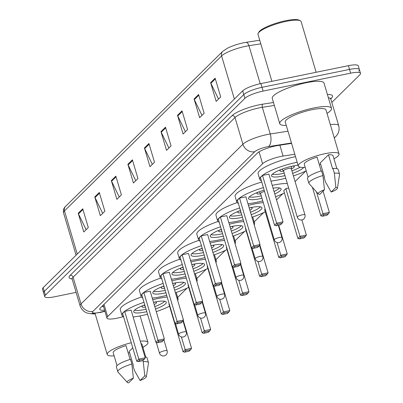 <?xml version="1.0" encoding="UTF-8"?>
<svg xmlns="http://www.w3.org/2000/svg" width="403" height="403" viewBox="0 0 403 403"><rect width="100%" height="100%" fill="white"/><g stroke="black" fill="none" stroke-linecap="round" stroke-linejoin="round"><path stroke-width="0.6" d="M294.805 154.238L283.087 156.072A14.992 3.219 163.5 0 0 280.78 156.49A14.992 3.219 163.5 0 0 262.59 163.744L107.631 316.607A14.992 3.219 163.5 0 0 106.931 318.063A14.992 3.219 163.5 0 0 119.238 317.705L123.499 316.652M177.647 297.444L187.113 288.105M196.785 278.564L206.25 269.229M215.922 259.683L225.388 250.349M235.06 240.808L244.525 231.473M254.197 221.927L263.663 212.593M276.523 199.903L282.795 193.717M295.092 181.587L305.786 171.038M291.586 143.372L277.748 145.538A14.992 3.219 163.5 0 0 275.445 145.957A14.992 3.219 163.5 0 0 257.25 153.211L100.483 307.857A14.992 3.219 163.5 0 0 99.788 309.313A14.992 3.219 163.5 0 0 104.619 310.25M76.096 292.377L54.571 296.779A14.992 3.219 -16.5 0 1 44.713 296.583A14.992 3.219 -16.5 0 1 45.408 295.127L244.903 98.327A14.992 3.219 -16.5 0 1 263.099 91.078L350.645 73.16A14.992 3.219 -16.5 0 1 360.509 73.351A14.992 3.219 -16.5 0 1 359.808 74.812L331.825 102.422M44.713 296.583L43.605 292.84A14.992 3.219 -16.5 0 1 44.3 291.384L243.795 94.584A14.992 3.219 -16.5 0 1 261.99 87.33L349.537 69.417A14.992 3.219 -16.5 0 1 359.395 69.608A14.992 3.219 -16.5 0 1 358.7 71.069M103.511 306.507A14.992 3.219 -16.5 0 1 101.788 306.572M260.801 43.841L248.938 45.695A19.989 4.292 163.5 0 0 245.865 46.254A19.989 4.292 163.5 0 0 221.605 55.921A4.997 4.529 -134.6 0 1 222.658 51.433L227.433 48.214A16.392 3.521 -16.5 0 1 243.447 42.829A16.392 3.521 -16.5 0 1 245.971 42.37L259.728 40.219M359.395 69.608L358.287 65.865A14.992 3.219 -16.5 0 0 348.429 65.669L260.877 83.587A14.992 3.219 -16.5 0 0 242.687 90.841L43.192 287.636A14.992 3.219 -16.5 0 0 42.491 289.097L43.605 292.84A14.992 3.219 -16.5 0 1 44.3 291.384L243.795 94.584A14.992 3.219 -16.5 0 1 261.99 87.33L349.537 69.417A14.992 3.219 -16.5 0 1 359.395 69.608L360.509 73.351M86.126 229.665L78.479 213.902A4 3.622 -134.6 0 1 78.232 213.263L83.779 231.982L88.292 227.529L82.746 208.809L78.232 213.263M102.679 213.338L95.032 197.576A4 3.622 -134.6 0 1 94.781 196.936L100.327 215.655L104.84 211.207L99.294 192.483L94.781 196.936M119.228 197.017L111.581 181.249A4 3.622 -134.6 0 1 111.334 180.609L116.875 199.334L121.389 194.881L115.847 176.161L111.334 180.609M135.776 180.69L128.129 164.923A4 3.622 -134.6 0 1 127.882 164.288L133.428 183.007L137.942 178.554L132.396 159.835L127.882 164.288M218.522 99.062L210.875 83.295A4 3.622 -134.6 0 1 210.628 82.66L216.174 101.38L220.688 96.927L215.142 78.207L210.628 82.66M201.974 115.384L194.327 99.622A4 3.622 -134.6 0 1 194.08 98.982L199.626 117.706L204.14 113.253L198.593 94.529L194.08 98.982M185.425 131.71L177.778 115.948A4 3.622 -134.6 0 1 177.532 115.308L183.073 134.028L187.586 129.575L182.045 110.855L177.532 115.308M168.877 148.037L161.23 132.275A4 3.622 -134.6 0 1 160.978 131.635L166.525 150.354L171.038 145.901L165.492 127.182L160.978 131.635M152.324 164.364L144.677 148.601A4 3.622 -134.6 0 1 144.43 147.961L149.976 166.681L154.49 162.228L148.944 143.508L144.43 147.961M271.909 81.33L258.006 34.401A22.487 4.831 -16.5 0 1 258.232 33.227L258.902 32.059A21.49 4.614 -16.5 0 1 285.762 20.694A21.49 4.614 -16.5 0 1 299.102 20.15L300.3 20.765A22.487 4.831 -16.5 0 1 301.132 21.626L316.138 72.278M258.232 33.227A22.487 4.831 -16.5 0 1 286.337 21.334A22.487 4.831 -16.5 0 1 300.3 20.765M286.281 125.459A26.986 5.793 -16.5 0 1 279.753 123.666A26.986 5.793 -16.5 0 1 313.756 107.984A26.986 5.793 -16.5 0 1 331.508 108.331A26.986 5.793 -16.5 0 1 327.009 113.394M279.753 123.666L272.267 98.392A26.986 5.793 -16.5 0 1 306.27 82.711A26.986 5.793 -16.5 0 1 324.022 83.063L331.508 108.331M305.202 167.346A21.238 4.559 -16.5 0 1 298.296 166.026A21.238 4.559 -16.5 0 1 325.055 153.684A21.238 4.559 -16.5 0 1 339.029 153.956A21.238 4.559 -16.5 0 1 333.956 158.832M298.296 166.026L285.264 122.028A21.238 4.559 -16.5 0 1 312.023 109.692A21.238 4.559 -16.5 0 1 325.997 109.964L339.029 153.956M331.16 192.03L335.86 187.395A9.994 2.146 -16.5 0 1 337.407 188.266A9.994 2.146 -16.5 0 1 331.16 192.03L325.473 181.919L324.088 177.234L324.42 176.912L320.259 162.872L328.465 154.777A14.992 3.219 -16.5 0 1 333.039 155.734L336.858 168.625M328.465 154.777L332.626 168.817L332.954 168.494A15.994 3.436 -16.5 0 1 338.157 169.487L339.543 174.172A15.994 3.436 -16.5 0 1 339.563 174.529L337.407 188.266M332.954 168.494L334.339 173.174A15.994 3.436 -16.5 0 1 339.543 174.172M334.339 173.174L335.86 187.395M321.166 170.943L317.065 157.11A14.992 3.219 -16.5 0 0 304.285 164.248L308.104 177.144M320.642 164.157A21.238 4.559 -16.5 0 1 319.272 164.565M319.765 194.362A9.994 2.146 -16.5 0 1 318.34 193.914A9.994 2.146 -16.5 0 1 324.46 189.727L319.765 194.362M318.34 193.914L309.051 183.566A15.994 3.436 -16.5 0 1 308.874 183.254A15.994 3.436 -16.5 0 1 322.939 175.506L321.554 170.827A15.994 3.436 -16.5 0 0 307.489 178.574L308.874 183.254M324.46 189.727L322.939 175.506M285.742 178.176A29.238 6.277 -16.5 0 1 279.007 179.758A29.238 6.277 -16.5 0 1 270.937 181.048M261.351 180.715A29.238 6.277 -16.5 0 1 259.774 179.38A29.238 6.277 -16.5 0 1 296.608 162.394A29.238 6.277 -16.5 0 1 297.187 162.278M259.774 179.38L258.111 173.764A29.238 6.277 -16.5 0 1 294.946 156.777A29.238 6.277 -16.5 0 1 295.525 156.661M284.981 175.612A16.991 3.647 -16.5 0 1 282.689 176.121A16.991 3.647 -16.5 0 1 271.516 175.904A16.991 3.647 -16.5 0 1 292.921 166.031A16.991 3.647 -16.5 0 1 298.064 165.235M303.731 167.426A16.991 3.647 -16.5 0 1 292.649 173.34M277.531 224.214L276.03 225.7L280.589 224.763L282.095 223.282L277.531 224.214L276.644 223.166L283.027 221.862L268.887 174.126L262.504 175.431L260.398 177.511L274.539 225.247L276.644 223.166L262.504 175.431M306.235 170.822A29.238 6.277 -16.5 0 1 293.409 175.904M322.355 216.22L326.914 215.283L328.42 213.802L323.861 214.734L322.355 216.22L320.864 215.766L322.974 213.686L316.511 191.873M323.861 214.734L322.974 213.686L329.357 212.381L323.055 191.113M320.864 215.766L312.451 187.35M329.357 212.381L328.42 213.802M276.03 225.7L274.539 225.247M283.027 221.862L282.095 223.282M284.256 173.164A16.493 3.541 -16.5 0 1 282.15 173.633A16.493 3.541 -16.5 0 1 272.332 174.222M291.334 168.907A7.496 1.612 163.5 0 0 294.301 166.605A7.496 1.612 163.5 0 0 292.553 166.107M300.109 167.19A16.493 3.541 -16.5 0 1 291.923 170.897M281.123 169.492A7.496 1.612 163.5 0 0 279.924 170.867A7.496 1.612 163.5 0 0 283.667 171.179M291.228 168.635A4 0.856 163.5 0 0 291.223 168.535A4 0.856 163.5 0 0 288.593 168.484A4 0.856 163.5 0 0 283.556 170.807A4 0.856 163.5 0 0 283.606 170.892M95.209 313.947A26.986 5.793 -16.5 0 1 91.159 313.67M114.135 355.834A21.238 4.559 -16.5 0 1 107.223 354.509A21.238 4.559 -16.5 0 1 131.272 342.772M140.093 380.518L144.788 375.883A9.994 2.146 -16.5 0 1 146.334 376.75A9.994 2.146 -16.5 0 1 140.093 380.518L134.406 370.402L133.015 365.723L133.348 365.4L129.187 351.361L132.768 347.829M140.969 343.472A14.992 3.219 -16.5 0 1 141.967 344.217L145.785 357.113M142.939 360.554L143.267 361.662A15.994 3.436 -16.5 0 1 148.47 362.655A15.994 3.436 -16.5 0 1 148.49 363.012L146.334 376.75M143.267 361.662L144.788 375.883M144.969 356.977A15.994 3.436 -16.5 0 1 147.085 357.975L148.47 362.655M130.093 359.431L125.993 345.598A14.992 3.219 -16.5 0 0 113.213 352.736L117.036 365.632M140.294 341.19A21.238 4.559 -16.5 0 1 147.956 342.444A21.238 4.559 -16.5 0 1 142.884 347.315M129.57 352.645A21.238 4.559 -16.5 0 1 128.204 353.053M128.693 382.85A9.994 2.146 -16.5 0 1 127.267 382.402A9.994 2.146 -16.5 0 1 133.388 378.216L128.693 382.85M127.267 382.402L117.978 372.05A15.994 3.436 -16.5 0 1 117.802 371.742A15.994 3.436 -16.5 0 1 131.867 363.995L130.481 359.315A15.994 3.436 -16.5 0 0 116.417 367.062L117.802 371.742M133.388 378.216L131.867 363.995M262.751 200.855A29.238 6.277 -16.5 0 1 256.016 202.437A29.238 6.277 -16.5 0 1 247.951 203.727M238.359 203.394A29.238 6.277 -16.5 0 1 236.788 202.059A29.238 6.277 -16.5 0 1 263.396 187.627M272.216 185.37A29.238 6.277 -16.5 0 1 273.622 185.073A29.238 6.277 -16.5 0 1 287.319 183.511M236.788 202.059L235.12 196.442A29.238 6.277 -16.5 0 1 261.733 182.01M273.048 188.161A16.991 3.647 -16.5 0 1 281.113 188.926A16.991 3.647 -16.5 0 1 274.765 193.964M261.99 198.291A16.991 3.647 -16.5 0 1 259.703 198.8A16.991 3.647 -16.5 0 1 248.525 198.578A16.991 3.647 -16.5 0 1 264.141 190.151M254.545 246.893L253.039 248.374L257.598 247.442L259.104 245.961L254.545 246.893L253.658 245.845L260.041 244.54L245.901 196.805L239.518 198.11L237.407 200.185L251.548 247.926L253.658 245.845L239.518 198.11M284.397 192.931A29.238 6.277 -16.5 0 1 275.592 196.755M288.664 188.05L285.843 188.629L283.737 190.705L297.877 238.445L299.983 236.365L285.843 188.629M300.87 237.412L299.369 238.893L303.927 237.961L305.434 236.475L300.87 237.412L299.983 236.365L306.366 235.06L301.887 219.927M299.369 238.893L297.877 238.445M306.366 235.06L305.434 236.475M253.039 248.374L251.548 247.926M260.041 244.54L259.104 245.961M261.265 195.843A16.493 3.541 -16.5 0 1 259.159 196.311A16.493 3.541 -16.5 0 1 249.341 196.901M279.511 187.964A16.493 3.541 -16.5 0 1 274.035 191.501M258.132 192.171A7.496 1.612 163.5 0 0 256.938 193.546A7.496 1.612 163.5 0 0 260.681 193.853M264.519 191.425A4 0.856 163.5 0 0 260.57 193.485A4 0.856 163.5 0 0 260.62 193.571M243.231 219.831A29.238 6.277 -16.5 0 1 236.878 221.312A29.238 6.277 -16.5 0 1 228.813 222.602M219.222 222.275A29.238 6.277 -16.5 0 1 217.65 220.935A29.238 6.277 -16.5 0 1 239.704 207.928M248.434 205.354A29.238 6.277 -16.5 0 1 254.484 203.948A29.238 6.277 -16.5 0 1 263.265 202.588M217.65 220.935L215.983 215.318A29.238 6.277 -16.5 0 1 237.11 202.628M249.195 207.933A16.991 3.647 -16.5 0 1 250.797 207.585A16.991 3.647 -16.5 0 1 261.975 207.807A16.991 3.647 -16.5 0 1 251.19 214.658M242.465 217.262A16.991 3.647 -16.5 0 1 240.566 217.68A16.991 3.647 -16.5 0 1 229.388 217.459A16.991 3.647 -16.5 0 1 240.465 210.502M235.407 265.768L233.901 267.254L238.46 266.323L239.966 264.836L235.407 265.768L234.521 264.726L240.903 263.416L226.763 215.681L220.381 216.985L218.275 219.066L232.415 266.801L234.521 264.726L220.381 216.985M265.26 211.807A29.238 6.277 -16.5 0 1 251.951 217.237M265.169 209.021L264.6 209.585L278.74 257.321L280.846 255.245L277.083 242.541M281.732 256.288L280.231 257.774L284.79 256.842L286.296 255.356L281.732 256.288L280.846 255.245L287.228 253.935L278.705 225.151M280.231 257.774L278.74 257.321M287.228 253.935L286.296 255.356M233.901 267.254L232.415 266.801M240.903 263.416L239.966 264.836M241.745 214.814A16.493 3.541 -16.5 0 1 240.022 215.192A16.493 3.541 -16.5 0 1 230.204 215.781M249.855 210.159A7.496 1.612 163.5 0 0 252.177 208.165A7.496 1.612 163.5 0 0 250.424 207.666M260.373 206.845A16.493 3.541 -16.5 0 1 250.465 212.21M238.994 211.051A7.496 1.612 163.5 0 0 237.8 212.421A7.496 1.612 163.5 0 0 241.145 212.789M224.093 238.712A29.238 6.277 -16.5 0 1 217.741 240.193A29.238 6.277 -16.5 0 1 209.676 241.483M200.084 241.15A29.238 6.277 -16.5 0 1 198.513 239.815A29.238 6.277 -16.5 0 1 220.567 226.808M229.297 224.234A29.238 6.277 -16.5 0 1 235.347 222.829A29.238 6.277 -16.5 0 1 243.724 221.504M198.513 239.815L196.845 234.198A29.238 6.277 -16.5 0 1 217.973 221.504M230.058 226.813A16.991 3.647 -16.5 0 1 231.66 226.466A16.991 3.647 -16.5 0 1 242.838 226.682A16.991 3.647 -16.5 0 1 232.052 233.539M223.327 236.138A16.991 3.647 -16.5 0 1 221.428 236.556A16.991 3.647 -16.5 0 1 210.25 236.339A16.991 3.647 -16.5 0 1 221.328 229.378M216.27 284.649L214.764 286.135L219.328 285.198L220.829 283.717L216.27 284.649L215.383 283.601L221.766 282.296L207.626 234.561L201.243 235.866L199.137 237.941L213.278 285.682L215.383 283.601L201.243 235.866M253.371 222.023A29.238 6.277 -16.5 0 1 254.575 223.207A29.238 6.277 -16.5 0 1 254.207 224.854M246.122 230.687A29.238 6.277 -16.5 0 1 232.813 236.118M245.714 228.214L245.462 228.461L259.603 276.201L261.708 274.121L257.945 261.421M252.585 217.026A29.238 6.277 -16.5 0 1 252.913 217.59L254.575 223.207M262.595 275.168L261.094 276.649L265.653 275.717L267.159 274.236L262.595 275.168L261.708 274.121L268.091 272.816L259.819 244.878M261.094 276.649L259.603 276.201M268.091 272.816L267.159 274.236M214.764 286.135L213.278 285.682M221.766 282.296L220.829 283.717M222.607 233.695A16.493 3.541 -16.5 0 1 220.884 234.067A16.493 3.541 -16.5 0 1 211.066 234.657M230.718 229.035A7.496 1.612 163.5 0 0 233.04 227.04A7.496 1.612 163.5 0 0 231.287 226.541M241.236 225.72A16.493 3.541 -16.5 0 1 231.327 231.09M219.857 229.927A7.496 1.612 163.5 0 0 218.663 231.302A7.496 1.612 163.5 0 0 222.008 231.67M204.956 257.588A29.238 6.277 -16.5 0 1 198.603 259.074A29.238 6.277 -16.5 0 1 190.538 260.363M180.947 260.031A29.238 6.277 -16.5 0 1 179.375 258.691A29.238 6.277 -16.5 0 1 201.429 245.689M210.159 243.11A29.238 6.277 -16.5 0 1 216.21 241.709A29.238 6.277 -16.5 0 1 224.587 240.384M179.375 258.691L177.713 253.079A29.238 6.277 -16.5 0 1 198.835 240.384M210.92 245.689A16.991 3.647 -16.5 0 1 212.522 245.341A16.991 3.647 -16.5 0 1 223.7 245.563A16.991 3.647 -16.5 0 1 212.915 252.414M204.195 255.018A16.991 3.647 -16.5 0 1 202.291 255.437A16.991 3.647 -16.5 0 1 191.113 255.215A16.991 3.647 -16.5 0 1 202.19 248.258M197.132 303.53L195.626 305.011L200.19 304.079L201.691 302.593L197.132 303.53L196.246 302.482L202.628 301.177L188.488 253.437L182.106 254.746L180 256.822L194.14 304.557L196.246 302.482L182.106 254.746M234.234 240.903A29.238 6.277 -16.5 0 1 235.438 242.087A29.238 6.277 -16.5 0 1 235.07 243.734M226.985 249.568A29.238 6.277 -16.5 0 1 213.676 254.993M226.577 247.094L226.325 247.341L240.465 295.077L242.571 293.001L238.808 280.302M233.448 235.901A29.238 6.277 -16.5 0 1 233.775 236.47L235.438 242.087M243.457 294.044L241.956 295.53L246.515 294.598L248.021 293.112L243.457 294.044L242.571 293.001L248.953 291.691L240.682 263.758M241.956 295.53L240.465 295.077M248.953 291.691L248.021 293.112M195.626 305.011L194.14 304.557M202.628 301.177L201.691 302.593M203.47 252.57A16.493 3.541 -16.5 0 1 201.747 252.948A16.493 3.541 -16.5 0 1 191.929 253.537M211.58 247.916A7.496 1.612 163.5 0 0 213.902 245.921A7.496 1.612 163.5 0 0 212.149 245.422M222.098 244.601A16.493 3.541 -16.5 0 1 212.19 249.966M200.719 248.807A7.496 1.612 163.5 0 0 199.525 250.177A7.496 1.612 163.5 0 0 202.87 250.55M185.818 276.468A29.238 6.277 -16.5 0 1 179.466 277.949A29.238 6.277 -16.5 0 1 171.401 279.239M161.81 278.906A29.238 6.277 -16.5 0 1 160.238 277.571A29.238 6.277 -16.5 0 1 182.292 264.564M191.022 261.99A29.238 6.277 -16.5 0 1 197.072 260.585A29.238 6.277 -16.5 0 1 205.449 259.265M160.238 277.571L158.575 271.954A29.238 6.277 -16.5 0 1 179.698 259.26M191.788 264.57A16.991 3.647 -16.5 0 1 193.385 264.222A16.991 3.647 -16.5 0 1 204.563 264.444A16.991 3.647 -16.5 0 1 193.778 271.295M185.058 273.894A16.991 3.647 -16.5 0 1 183.153 274.312A16.991 3.647 -16.5 0 1 171.975 274.095A16.991 3.647 -16.5 0 1 183.053 267.139M177.995 322.405L176.489 323.891L181.053 322.954L182.554 321.473L177.995 322.405L177.108 321.357L183.491 320.053L169.351 272.317L162.968 273.622L160.862 275.702L175.003 323.438L177.108 321.357L162.968 273.622M215.096 259.784A29.238 6.277 -16.5 0 1 216.3 260.963A29.238 6.277 -16.5 0 1 215.932 262.61M207.847 268.443A29.238 6.277 -16.5 0 1 194.543 273.874M207.439 265.975L207.187 266.217L221.328 313.957L223.433 311.877L219.67 299.177M214.31 254.782A29.238 6.277 -16.5 0 1 214.638 255.346L216.3 260.963M224.325 312.924L222.819 314.411L227.378 313.474L228.884 311.993L224.325 312.924L223.433 311.877L229.816 310.572L221.544 282.634M222.819 314.411L221.328 313.957M229.816 310.572L228.884 311.993M176.489 323.891L175.003 323.438M183.491 320.053L182.554 321.473M184.332 271.451A16.493 3.541 -16.5 0 1 182.609 271.824A16.493 3.541 -16.5 0 1 172.791 272.413M192.443 266.791A7.496 1.612 163.5 0 0 194.765 264.796A7.496 1.612 163.5 0 0 193.012 264.297M202.961 263.476A16.493 3.541 -16.5 0 1 193.052 268.846M181.582 267.683A7.496 1.612 163.5 0 0 180.388 269.058A7.496 1.612 163.5 0 0 183.733 269.426M166.681 295.344A29.238 6.277 -16.5 0 1 160.329 296.83A29.238 6.277 -16.5 0 1 152.263 298.119M142.672 297.787A29.238 6.277 -16.5 0 1 141.1 296.452A29.238 6.277 -16.5 0 1 163.155 283.445M171.885 280.871A29.238 6.277 -16.5 0 1 177.935 279.465A29.238 6.277 -16.5 0 1 186.312 278.141M141.1 296.452L139.438 290.835A29.238 6.277 -16.5 0 1 160.56 278.141M172.65 283.45A16.991 3.647 -16.5 0 1 174.247 283.102A16.991 3.647 -16.5 0 1 185.425 283.319A16.991 3.647 -16.5 0 1 174.64 290.17M165.92 292.774A16.991 3.647 -16.5 0 1 164.016 293.193A16.991 3.647 -16.5 0 1 152.838 292.971A16.991 3.647 -16.5 0 1 163.915 286.014M158.858 341.286L157.351 342.767L161.915 341.835L163.416 340.349L158.858 341.286L157.971 340.238L164.353 338.933L150.213 291.193L143.831 292.502L141.725 294.578L155.865 342.313L157.971 340.238L143.831 292.502M195.959 278.659A29.238 6.277 -16.5 0 1 197.163 279.843A29.238 6.277 -16.5 0 1 196.8 281.49M188.71 287.324A29.238 6.277 -16.5 0 1 175.406 292.749M188.302 284.85L188.05 285.097L202.19 332.833L204.296 330.757L200.533 318.058M195.173 273.657A29.238 6.277 -16.5 0 1 195.5 274.226L197.163 279.843M205.187 331.805L203.681 333.286L208.24 332.354L209.746 330.868L205.187 331.805L204.296 330.757L210.678 329.453L202.407 301.515M203.681 333.286L202.19 332.833M210.678 329.453L209.746 330.868M157.351 342.767L155.865 342.313M164.353 338.933L163.416 340.349M165.195 290.326A16.493 3.541 -16.5 0 1 163.472 290.704A16.493 3.541 -16.5 0 1 153.654 291.293M173.305 285.672A7.496 1.612 163.5 0 0 175.627 283.677A7.496 1.612 163.5 0 0 173.874 283.178M183.823 282.357A16.493 3.541 -16.5 0 1 173.915 287.722M162.449 286.563A7.496 1.612 163.5 0 0 161.25 287.933A7.496 1.612 163.5 0 0 164.595 288.306M147.543 314.224A29.238 6.277 -16.5 0 1 141.191 315.705A29.238 6.277 -16.5 0 1 133.126 316.995M123.535 316.662A29.238 6.277 -16.5 0 1 121.963 315.327A29.238 6.277 -16.5 0 1 144.017 302.321M152.747 299.746A29.238 6.277 -16.5 0 1 158.797 298.341A29.238 6.277 -16.5 0 1 167.174 297.021M121.963 315.327L120.301 309.711A29.238 6.277 -16.5 0 1 141.428 297.016M153.513 302.326A16.991 3.647 -16.5 0 1 155.11 301.978A16.991 3.647 -16.5 0 1 166.288 302.2A16.991 3.647 -16.5 0 1 155.503 309.051M146.783 311.65A16.991 3.647 -16.5 0 1 144.879 312.068A16.991 3.647 -16.5 0 1 133.7 311.851A16.991 3.647 -16.5 0 1 144.778 304.895M139.72 360.161L138.219 361.647L142.778 360.715L144.279 359.229L139.72 360.161L138.834 359.118L145.216 357.809L131.076 310.073L124.693 311.378L122.588 313.458L136.728 361.194L138.834 359.118L124.693 311.378M176.821 297.54A29.238 6.277 -16.5 0 1 178.025 298.719A29.238 6.277 -16.5 0 1 177.663 300.371M169.572 306.199A29.238 6.277 -16.5 0 1 156.268 311.63M169.164 303.731L168.912 303.978L183.053 351.713L185.158 349.633L181.395 336.933M176.035 292.538A29.238 6.277 -16.5 0 1 176.363 293.107L178.025 298.719M186.05 350.681L184.544 352.167L189.103 351.23L190.609 349.749L186.05 350.681L185.158 349.633L191.541 348.328L183.269 320.39M184.544 352.167L183.053 351.713M191.541 348.328L190.609 349.749M138.219 361.647L136.728 361.194M145.216 357.809L144.279 359.229M146.057 309.207A16.493 3.541 -16.5 0 1 144.334 309.585A16.493 3.541 -16.5 0 1 134.516 310.169M154.168 304.547A7.496 1.612 163.5 0 0 156.49 302.557A7.496 1.612 163.5 0 0 154.737 302.054M164.686 301.232A16.493 3.541 -16.5 0 1 154.777 306.602M143.312 305.439A7.496 1.612 163.5 0 0 142.113 306.814A7.496 1.612 163.5 0 0 145.458 307.182M279.868 145.206L283.087 156.072M259.064 151.845L262.59 163.744M104.009 304.376L107.631 316.607M291.475 143L268.458 146.596A9.994 2.146 163.5 0 0 266.922 146.878A9.994 2.146 163.5 0 0 254.792 151.709L92.907 311.403A9.994 2.146 163.5 0 0 99.017 312.506A9.994 2.146 163.5 0 0 100.649 312.139L104.866 311.091M100.649 312.139A9.994 2.015 -103.9 0 1 100.276 312.481L90.952 313.66L88.232 313.297C87.632 313.217 82.665 312.37 80.086 305.857A19.989 4.292 -16.5 0 1 81.018 303.912L242.903 144.219A19.989 4.292 -16.5 0 1 267.159 134.547A19.989 4.292 -16.5 0 1 270.232 133.987L262.333 107.314A19.989 4.292 163.5 0 0 259.255 107.873A19.989 4.292 163.5 0 0 234.999 117.54L73.114 277.234A19.989 4.292 163.5 0 0 72.187 279.178L71.749 278.523L72.172 278.664M72.102 278.957A22.487 4.831 -16.5 0 1 70.142 275.36L232.027 115.666A2.499 2.267 -134.6 0 1 234.999 117.54L242.903 144.219A9.994 9.057 45.4 0 0 254.792 151.709M232.027 115.666A22.487 4.831 -16.5 0 1 259.315 104.79A22.487 4.831 -16.5 0 1 262.776 104.16L273.481 102.488M327.392 94.448A22.487 4.831 -16.5 0 1 331.468 98.136L330.772 98.826M350.645 73.16L348.429 65.669M263.099 91.078L260.877 83.587M244.903 98.327L242.687 90.841M45.408 295.127L43.192 287.636M330.339 124.618A19.989 4.292 -16.5 0 1 338.711 125.676L330.813 98.997A19.989 4.292 163.5 0 0 328.38 97.773M268.458 146.596A9.994 5.158 -98.9 0 0 270.232 133.987L287.984 131.212M274.357 105.435L262.333 107.314A2.499 1.29 81.1 0 1 262.776 104.16M92.907 311.403A9.994 9.057 45.4 0 1 81.018 303.912L73.114 277.234A2.499 2.267 -134.6 0 0 70.142 275.36M330.762 98.418A2.499 2.267 -134.6 0 1 331.468 98.136M334.223 137.745A9.994 9.057 45.4 0 0 335.684 136.602C338.711 133.569 339.724 129.927 338.711 125.676M245.971 42.37A4.997 2.579 -98.9 0 1 248.938 45.695L260.207 83.728M234.38 99.037L221.605 55.921L64.475 210.925A19.989 4.292 163.5 0 0 63.548 212.875C63.08 210.104 63.739 207.958 65.528 206.437A4.997 4.529 45.4 0 0 64.475 210.925L77.25 254.041M144.677 148.601L149.145 144.193M161.23 132.275L165.698 127.867M177.778 115.948L182.247 111.54M194.327 99.622L198.795 95.214M210.875 83.295L215.343 78.887M128.129 164.923L132.597 160.515M111.581 181.249L116.049 176.841M95.032 197.576L99.501 193.168M78.479 213.902L82.947 209.495M297.469 216.754A4 0.856 163.5 0 0 297.283 217.141A4 4 0 0 0 303.922 218.849A4 4 0 0 0 304.95 214.87A4 0.856 163.5 0 0 302.321 214.819A4 0.856 163.5 0 0 297.469 216.754M274.478 239.427A4 0.856 163.5 0 0 274.292 239.82A4 4 0 0 0 280.936 241.528A4 4 0 0 0 281.959 237.548A4 0.856 163.5 0 0 279.329 237.498A4 0.856 163.5 0 0 274.478 239.427M255.341 258.308A4 0.856 163.5 0 0 255.154 258.696A4 4 0 0 0 261.799 260.409A4 4 0 0 0 262.821 256.424A4 0.856 163.5 0 0 260.192 256.373A4 0.856 163.5 0 0 255.341 258.308M236.203 277.188A4 0.856 163.5 0 0 236.017 277.576A4 4 0 0 0 242.661 279.284A4 4 0 0 0 243.684 275.304A4 0.856 163.5 0 0 241.054 275.254A4 0.856 163.5 0 0 236.203 277.188M217.066 296.064A4 0.856 163.5 0 0 216.879 296.452A4 4 0 0 0 223.524 298.165A4 4 0 0 0 224.547 294.185A4 0.856 163.5 0 0 221.917 294.13A4 0.856 163.5 0 0 217.066 296.064M197.928 314.945A4 0.856 163.5 0 0 197.742 315.332A4 4 0 0 0 204.386 317.045A4 4 0 0 0 205.409 313.06A4 0.856 163.5 0 0 202.78 313.01A4 0.856 163.5 0 0 197.928 314.945M178.791 333.82A4 0.856 163.5 0 0 178.605 334.208A4 4 0 0 0 185.249 335.921A4 4 0 0 0 186.272 331.941A4 0.856 163.5 0 0 183.642 331.886A4 0.856 163.5 0 0 178.791 333.82M159.653 352.701A4 0.856 163.5 0 0 159.467 353.088A4 4 0 0 0 166.112 354.801A4 4 0 0 0 167.134 350.817A4 0.856 163.5 0 0 164.505 350.766A4 0.856 163.5 0 0 159.653 352.701M103.213 305.504L102.8 305.57M103.133 305.242L106.931 318.063M80.086 305.857L72.187 279.178M330.813 98.997L330.818 98.206L330.405 98.7M334.294 137.972L335.684 136.602M100.276 312.481L104.936 311.328M65.528 206.437L222.658 51.433M63.548 212.875L76.081 255.19M283.571 170.852L281.964 169.174M283.556 170.807L297.283 217.141M291.223 168.535L304.95 214.87M291.238 168.58L291.671 166.298M107.223 354.509L95.068 313.469M147.956 342.444L140.098 315.927M260.58 193.531L258.973 191.853M260.57 193.485L274.292 239.82M278.312 225.232L281.959 237.548M240.843 211.782L239.835 210.729M252.006 248.062L255.154 258.696M259.532 245.311L262.821 256.424M249.402 208.618L249.548 207.857M221.705 230.662L220.703 229.609M232.869 266.942L236.017 277.576M240.395 264.192L243.684 275.304M230.264 227.499L230.41 226.733M202.568 249.538L201.565 248.49M213.731 285.818L216.879 296.452M221.257 283.067L224.547 294.185M211.127 246.379L211.273 245.613M183.43 268.418L182.428 267.365M194.594 304.698L197.742 315.332M202.12 301.948L205.409 313.06M191.989 265.255L192.135 264.489M164.293 287.294L163.291 286.246M175.456 323.574L178.605 334.208M182.982 320.823L186.272 331.941M172.852 284.135L172.998 283.369M145.156 306.174L144.153 305.121M156.319 342.454L159.467 353.088M163.845 339.704L167.134 350.817M153.714 303.011L153.86 302.245"/></g></svg>
